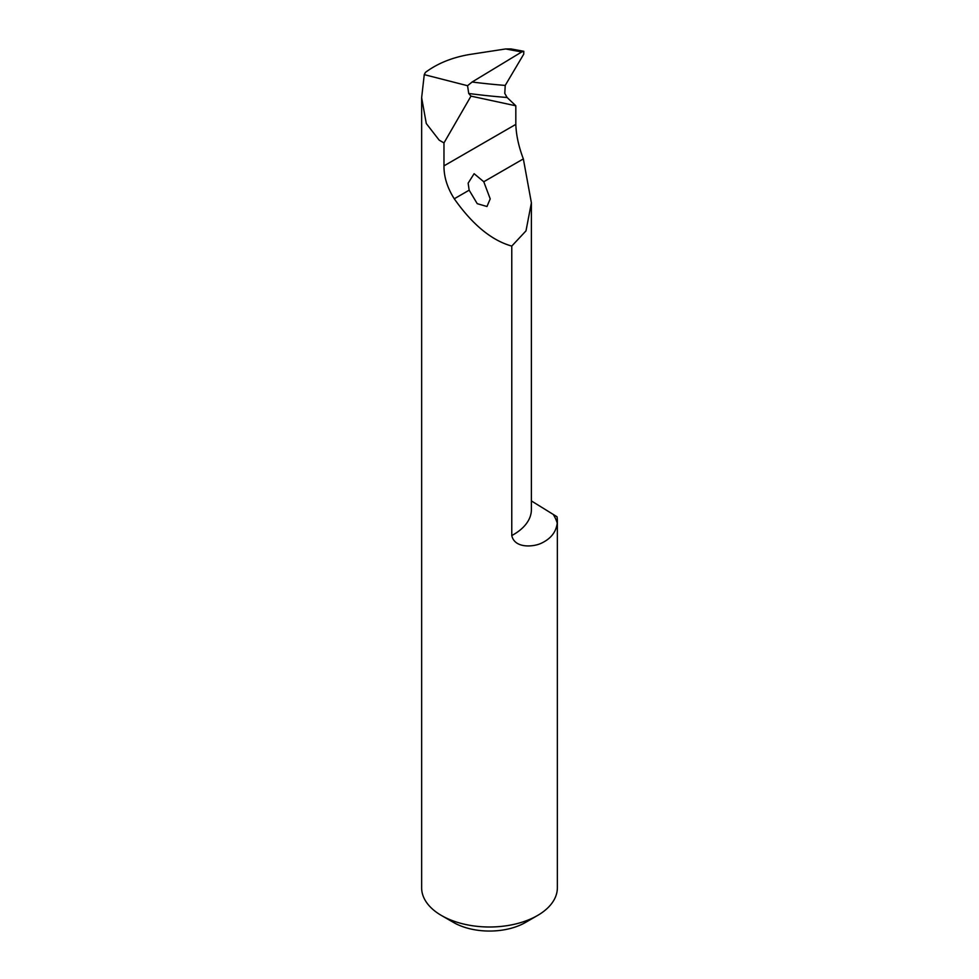 <?xml version="1.0" encoding="UTF-8"?>
<svg xmlns="http://www.w3.org/2000/svg" width="979" height="979" viewBox="0 0 979 979"><rect width="100%" height="100%" fill="white"/><g stroke="black" fill="none" stroke-linecap="round" stroke-linejoin="round"><path stroke-width="1.47" d="M505.592 48.962L521.746 51.936L523.802 51.287L511.099 48.95L505.592 48.962L470.275 54.383C452.592 57.284 437.637 63.305 425.4 72.422L424.262 74.637L421.643 97.704L426.293 123.538L439.179 140.144L443.976 142.922L443.976 165.867C443.879 176.844 447.305 187.809 454.268 198.786C472.527 224.705 491.703 240.467 511.772 246.084L511.772 535.55C514.55 548.264 532.319 547.09 540.567 543.578C550.541 539.111 556.096 532.282 557.235 523.092A67.857 39.172 0 0 0 557.357 520.706A67.857 39.172 0 0 0 557.014 516.753L531.389 500.93M443.976 142.922L470.985 96.138L468.733 93.482A2120.575 892.75 136.2 0 0 507.098 97.484L515.823 105.793L515.823 124.382C516.19 135.114 518.699 146.617 523.349 158.904L531.389 202.8L525.992 230.873L511.772 246.084M469.161 190.183L468.146 183.159L474.117 173.699L483.773 181.751L490.21 198.859L486.979 206.508L477.226 203.669L469.161 190.183L454.268 198.786M507.098 97.484L504.785 93.421L505.225 85.418L523.728 54.175L523.802 51.287M424.262 74.637L467.558 85.711L468.733 93.482M557.357 520.706L557.357 887.818A67.857 39.172 180 0 1 537.483 915.524A67.857 39.172 180 0 1 441.517 915.524A67.857 39.172 180 0 1 421.643 887.818L421.643 97.704M441.517 915.524L453.51 922.451A50.896 29.382 0 0 0 476.332 930.05A50.896 29.382 0 0 0 525.49 922.451L537.483 915.524M515.823 105.793L470.985 96.138M521.746 51.936L472.098 82.016L467.558 85.711M443.976 165.867L515.823 124.382M483.773 181.751L523.349 158.904M531.389 202.8L531.389 509.643A61.114 35.293 180 0 1 511.772 535.55M557.235 523.092A88.257 50.957 0 0 0 553.38 514.648M505.225 85.418A2112.095 889.177 -43.8 0 1 472.098 82.016"/></g></svg>
